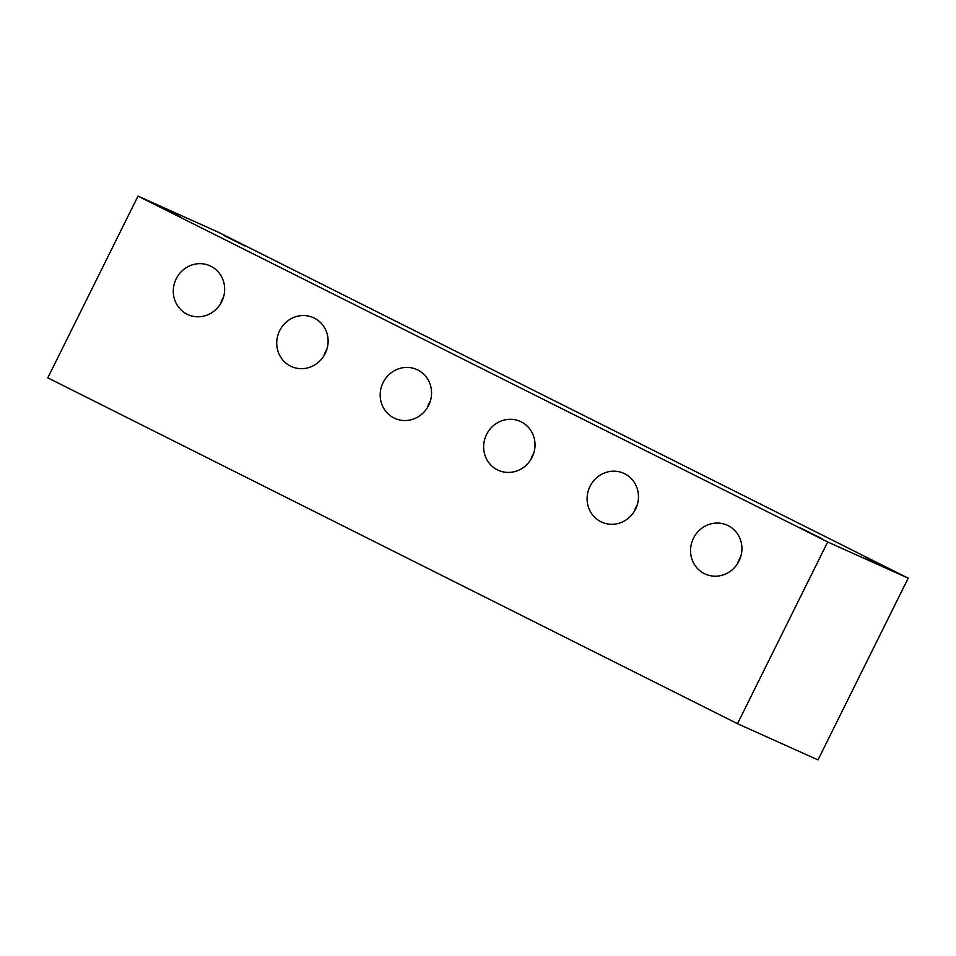 <?xml version="1.0" encoding="UTF-8"?>
<svg xmlns="http://www.w3.org/2000/svg" width="956" height="956" viewBox="0 0 956 956"><rect width="100%" height="100%" fill="white"/><g stroke="black" fill="none" stroke-linecap="round" stroke-linejoin="round"><path stroke-width="1.43" d="M827.705 541.968L908.2 578.165L218.506 232.296L138.011 196.1L827.705 541.968L737.494 723.704L47.8 377.835L138.011 196.1M244.939 245.967L223.692 235.367L244.939 245.967M180.553 217.012L159.294 206.412L180.553 217.012M821.969 538.67L800.71 528.071L821.969 538.67M886.355 567.625L865.108 557.025L886.355 567.625M908.2 578.165L817.989 759.9L737.494 723.704M532.086 457.279A26.78 25.454 -65.8 0 0 520.315 421.429A26.78 25.454 -65.8 0 0 486.114 435.422A26.78 25.454 -65.8 0 0 498.339 470.292A26.78 25.454 -65.8 0 0 532.086 457.279M428.635 405.392A26.78 25.454 -65.8 0 0 416.864 369.554A26.78 25.454 -65.8 0 0 382.651 383.535A26.78 25.454 -65.8 0 0 394.888 418.405A26.78 25.454 -65.8 0 0 428.635 405.392M221.732 301.63A26.78 25.454 -65.8 0 0 209.95 265.792A26.78 25.454 -65.8 0 0 175.749 279.773A26.78 25.454 -65.8 0 0 187.985 314.644A26.78 25.454 -65.8 0 0 221.732 301.63M325.183 353.517A26.78 25.454 -65.8 0 0 313.401 317.667A26.78 25.454 -65.8 0 0 279.2 331.66A26.78 25.454 -65.8 0 0 291.437 366.53A26.78 25.454 -65.8 0 0 325.183 353.517M739 561.041A26.78 25.454 -65.8 0 0 727.217 525.191A26.78 25.454 -65.8 0 0 693.016 539.184A26.78 25.454 -65.8 0 0 705.253 574.054A26.78 25.454 -65.8 0 0 739 561.041M635.537 509.154A26.78 25.454 -65.8 0 0 623.766 473.316A26.78 25.454 -65.8 0 0 589.565 487.297A26.78 25.454 -65.8 0 0 601.802 522.167A26.78 25.454 -65.8 0 0 635.537 509.154M533.842 452.833A26.78 25.454 -65.8 0 0 530.807 459.573M430.391 400.958A26.78 25.454 -65.8 0 0 427.356 407.686M223.477 297.197A26.78 25.454 -65.8 0 0 220.454 303.924M326.928 349.071A26.78 25.454 -65.8 0 0 323.905 355.811M740.745 556.595A26.78 25.454 -65.8 0 0 737.721 563.335M637.293 504.72A26.78 25.454 -65.8 0 0 634.27 511.448"/></g></svg>
